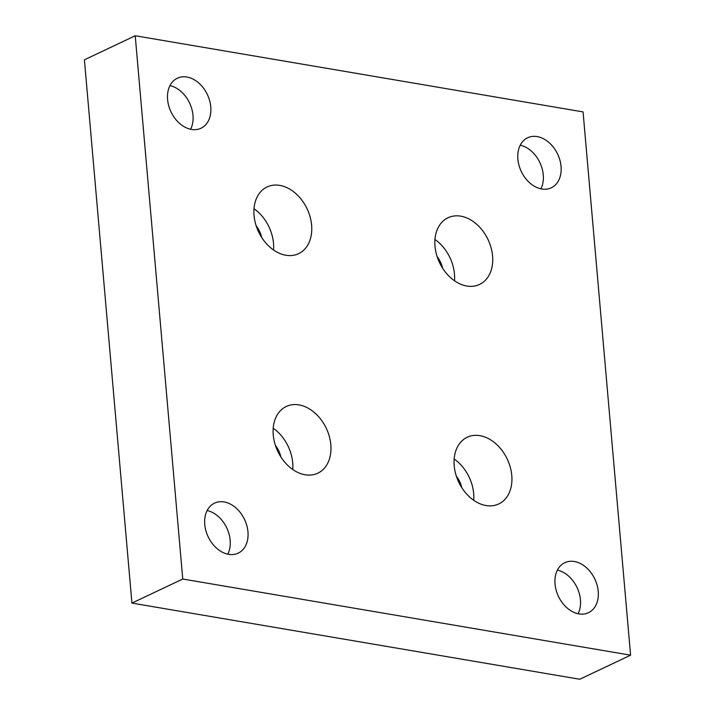 <?xml version="1.0" encoding="UTF-8"?>
<svg xmlns="http://www.w3.org/2000/svg" width="715" height="715" viewBox="0 0 715 715"><rect width="100%" height="100%" fill="white"/><g stroke="black" fill="none" stroke-linecap="round" stroke-linejoin="round"><path stroke-width="1.07" d="M311.615 225.216A36.894 26.848 -115.3 0 1 298.62 253.664A36.894 26.848 -115.3 0 1 254.04 215.429A36.894 26.848 -115.3 0 1 267.035 186.981A36.894 26.848 -115.3 0 1 311.615 225.216M253.995 208.709A36.894 26.848 -115.3 0 1 273.505 243.27A36.894 26.848 -115.3 0 1 273.55 249.991M330.822 444.73A36.894 26.848 -115.3 0 1 317.826 473.178A36.894 26.848 -115.3 0 1 273.246 434.943A36.894 26.848 -115.3 0 1 286.241 406.495A36.894 26.848 -115.3 0 1 330.822 444.73M273.202 428.222A36.894 26.848 -115.3 0 1 292.712 462.784A36.894 26.848 -115.3 0 1 292.757 469.505M511.779 475.502A36.894 26.848 -115.3 0 1 498.775 503.95A36.894 26.848 -115.3 0 1 454.195 465.715A36.894 26.848 -115.3 0 1 467.19 437.267A36.894 26.848 -115.3 0 1 511.779 475.502M454.15 458.994A36.894 26.848 -115.3 0 1 473.67 493.556A36.894 26.848 -115.3 0 1 473.705 500.277M492.572 255.988A36.894 26.848 -115.3 0 1 479.577 284.436A36.894 26.848 -115.3 0 1 434.988 246.201A36.894 26.848 -115.3 0 1 447.992 217.753A36.894 26.848 -115.3 0 1 492.572 255.988M434.952 239.48A36.894 26.848 -115.3 0 1 454.463 274.042A36.894 26.848 -115.3 0 1 454.508 280.763M561.052 166.461A27.671 20.136 -115.3 0 1 551.301 187.795A27.671 20.136 -115.3 0 1 517.866 159.114A27.671 20.136 -115.3 0 1 527.607 137.781A27.671 20.136 -115.3 0 1 561.052 166.461M520.225 145.181A27.671 20.136 -115.3 0 1 543.266 174.88A27.671 20.136 -115.3 0 1 540.898 188.814M247.953 531.817A27.671 20.136 -115.3 0 1 238.202 553.151A27.671 20.136 -115.3 0 1 204.767 524.47A27.671 20.136 -115.3 0 1 214.509 503.137A27.671 20.136 -115.3 0 1 247.953 531.817M207.127 510.537A27.671 20.136 -115.3 0 1 230.167 540.236A27.671 20.136 -115.3 0 1 227.799 554.17M598.223 591.376A27.671 20.136 -115.3 0 1 588.472 612.71A27.671 20.136 -115.3 0 1 555.037 584.039A27.671 20.136 -115.3 0 1 564.787 562.705A27.671 20.136 -115.3 0 1 598.223 591.376M557.405 570.105A27.671 20.136 -115.3 0 1 580.437 599.805A27.671 20.136 -115.3 0 1 578.077 613.738M210.773 106.892A27.671 20.136 -115.3 0 1 201.022 128.226A27.671 20.136 -115.3 0 1 167.587 99.555A27.671 20.136 -115.3 0 1 177.338 78.221A27.671 20.136 -115.3 0 1 210.773 106.892M169.956 85.621A27.671 20.136 -115.3 0 1 192.987 115.321A27.671 20.136 -115.3 0 1 190.619 129.254M630.594 655.181L579.776 679.25L131.935 603.094L84.406 59.819L135.224 35.75L583.065 111.906L630.594 655.181L182.754 579.025L135.224 35.75M131.935 603.094L182.754 579.025M256.185 225.842A22.549 16.409 -115.3 0 1 261.681 237.443M437.142 256.614A22.549 16.409 -115.3 0 1 442.63 268.214M275.391 445.356A22.549 16.409 -115.3 0 1 280.888 456.957M456.349 476.127A22.549 16.409 -115.3 0 1 461.836 487.728"/></g></svg>
